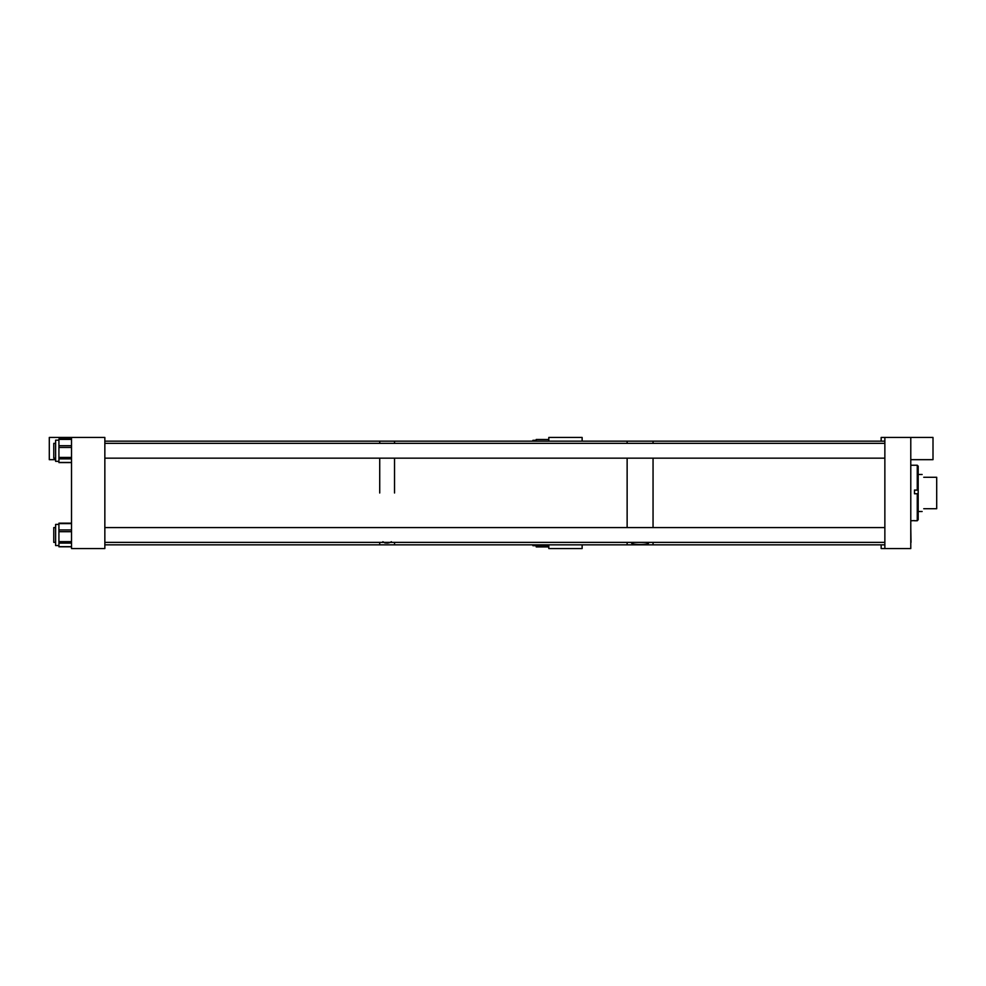 <?xml version="1.0" encoding="UTF-8"?>
<svg xmlns="http://www.w3.org/2000/svg" width="986" height="986" viewBox="0 0 986 986"><rect width="100%" height="100%" fill="white"/><g stroke="black" fill="none" stroke-linecap="round" stroke-linejoin="round"><path stroke-width="1.48" d="M582.134 544.839L582.134 548.549L548.808 548.549L548.808 544.839M548.808 441.161L548.808 437.451L582.134 437.451L582.134 441.161L881.151 441.161L881.151 437.451L933.002 437.451L933.002 459.673L910.781 459.673M881.151 544.839L881.151 548.549L884.861 548.549L884.861 437.451M536.211 439.522L548.808 439.522L536.211 439.485L536.211 441.161M532.908 441.161L532.908 440.311L536.211 440.311M536.211 544.839L536.211 546.922L548.808 546.922M548.808 546.281L536.211 546.281L548.808 546.269M536.211 545.689L532.908 545.689L532.908 544.839M918.188 519.696L917.263 520.768L914.478 520.768L917.263 520.62L918.188 519.696L918.188 466.156L917.263 465.232L917.263 490.054L918.188 490.128L914.478 490.128M917.263 490.054L914.478 490.054L914.478 493.752L917.263 493.752L917.263 520.62M918.188 493.789L917.263 493.752M917.263 465.232L910.781 465.232M914.478 520.62L910.781 520.768M923.734 508.727C921.614 512.4 921.614 512.4 923.734 508.727L936.7 508.727L936.7 477.273L923.734 477.273C921.614 473.6 921.614 473.6 923.734 477.273M648.628 542.386L648.689 542.645C649.577 545.147 630.621 545.147 631.496 542.645L631.545 542.386M884.861 544.839L653.052 544.839L653.052 542.386L653.052 544.839L627.133 544.839L627.133 542.386L627.133 544.839L104.849 544.839M653.052 527.572L653.052 458.17L653.052 527.572M627.133 527.572L627.133 458.17L627.133 527.572M627.133 443.355L627.133 441.161L627.133 443.355M653.052 443.355L653.052 441.161L653.052 443.355M384.725 542.867L385.353 542.966M391.405 541.721C388.57 543.483 385.711 543.483 382.851 541.721M394.536 493L394.536 458.17L394.536 493M394.536 542.386L394.536 544.839L394.536 542.386M379.721 493L379.721 458.17L379.721 493M379.721 542.386L379.721 544.839L379.721 542.386M884.861 441.161L394.536 441.161L394.536 443.355L394.536 441.161L379.721 441.161L379.721 443.355L379.721 441.161L104.849 441.161M71.522 437.451L71.522 548.549L104.849 548.549L104.849 437.451L49.3 437.451L49.3 459.673L55.623 459.673M884.861 548.549L910.781 548.549L910.781 437.451M55.623 545.566L58.926 545.566L55.623 545.566L55.623 524.404L58.926 524.404M58.926 523.295L58.926 546.762M58.926 461.349L55.623 461.349L55.623 440.175L58.926 440.175M58.926 439.078L58.926 462.57L71.522 462.57M910.781 527.572L911.015 542.386M55.623 527.572L53.774 527.572L53.774 542.386L55.623 542.386L53.774 542.386M910.781 443.355L910.781 458.17M55.623 443.355L53.774 443.355L53.774 458.17L55.623 458.17M536.211 546.799L548.808 546.799M536.211 544.938L548.808 544.938M71.522 531.688L58.926 531.688M58.926 541.634L71.522 541.634M58.926 543.076L71.522 543.076M58.926 546.663L71.522 546.663M58.926 523.591L71.522 523.591M58.926 529.95L71.522 529.95M71.522 447.459L58.926 447.459M58.926 457.418L71.522 457.418M58.926 458.86L71.522 458.86M58.926 462.446L71.522 462.446M58.926 439.374L71.522 439.374M58.926 445.734L71.522 445.734M918.188 511.512L922.132 511.512M918.188 474.488L922.132 474.488M71.522 523.172L58.926 523.172M71.522 546.786L58.926 546.786M71.522 438.955L58.926 438.955M884.861 542.386L104.849 542.386M884.861 527.572L104.849 527.572M884.861 458.17L104.849 458.17M884.861 443.355L104.849 443.355"/></g></svg>
